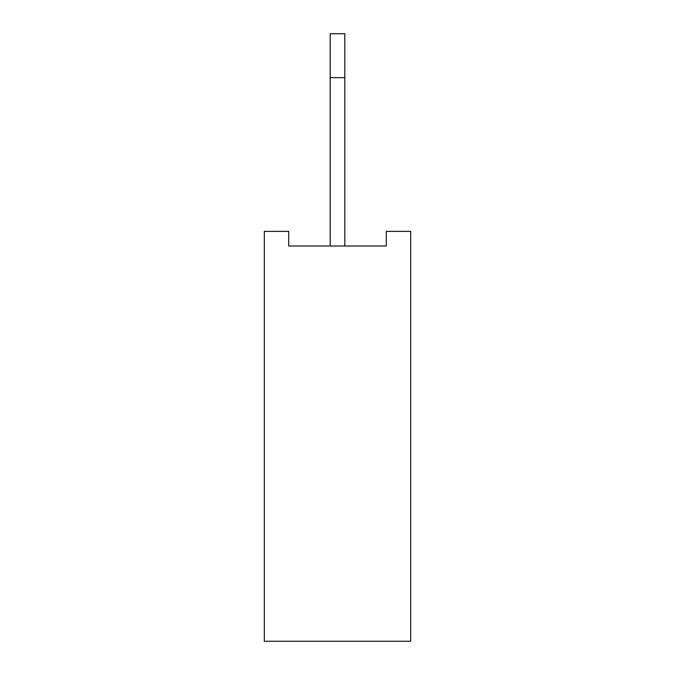 <?xml version="1.0" encoding="UTF-8"?>
<svg xmlns="http://www.w3.org/2000/svg" width="675" height="675" viewBox="0 0 675 675"><rect width="100%" height="100%" fill="white"/><g stroke="black" fill="none" stroke-linecap="round" stroke-linejoin="round"><path stroke-width="1.01" d="M410.695 231.373L410.695 641.25L264.305 641.25L264.305 231.373L288.706 231.373L288.706 246.012L386.294 246.012L386.294 231.373L410.695 231.373M344.815 246.012L344.815 33.75L330.185 33.75L330.185 77.667L344.815 77.667M330.185 246.012L330.185 77.667"/></g></svg>
